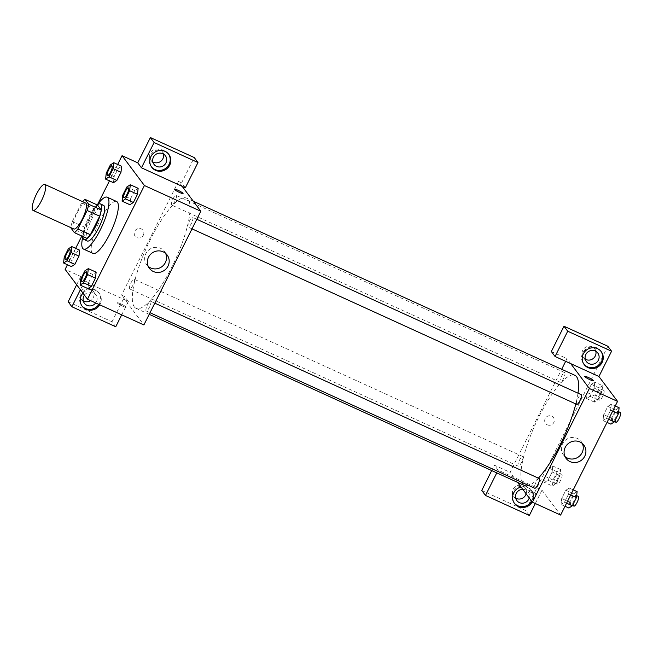 <?xml version="1.0" encoding="UTF-8"?>
<svg xmlns="http://www.w3.org/2000/svg" width="653" height="653" viewBox="0 0 653 653"><rect width="100%" height="100%" fill="white"/><g stroke="black" fill="none" stroke-linecap="round" stroke-linejoin="round"><path stroke-width="0.49" stroke-dasharray="3.27 2.45" d="M73.789 228.974A14.26 3.673 114.5 0 1 73.381 228.64A14.26 3.673 114.5 0 1 76.793 213.58A14.26 3.673 114.5 0 1 85.625 203.034M70.769 227.783L83.306 233.505A19.149 4.93 114.5 0 1 84.808 227.26L94.089 208.723L81.552 203.01A19.149 4.93 114.5 0 1 82.629 201.671M81.552 203.01L72.271 221.538A19.149 4.93 114.5 0 0 70.793 227.611M84.808 227.26L72.271 221.538M83.306 233.505L86.947 238.369M94.089 208.723A19.149 4.93 114.5 0 1 97.534 205.075M97.297 204.969A19.606 5.053 -65.5 0 0 88.824 217.163A19.606 5.053 -65.5 0 0 82.898 236.525A28.512 7.346 114.5 0 1 97.264 204.952M87.241 240.99A19.606 5.053 114.5 0 1 86.678 240.524A19.606 5.053 114.5 0 1 91.959 218.592A19.606 5.053 114.5 0 1 103.517 205.32M92.938 253.38A28.512 7.346 114.5 0 1 92.122 252.703A28.512 7.346 114.5 0 1 98.938 222.583A28.512 7.346 114.5 0 1 116.609 201.499M76.181 252.409L79.633 250.164L76.181 252.393L72.075 260.604L71.414 266.571L74.875 264.326M84.849 270.848L92.677 274.423L96.13 272.187L92.677 274.44L88.571 282.635L87.91 288.593L91.371 286.349M121.638 166.286L118.185 168.515L114.079 176.726L113.418 182.693L114.087 176.718L118.185 168.515L121.629 166.278L120.976 172.261M117.654 164.466L109.443 180.873M97.632 204.454L81.821 236.027M75.65 248.344L67.439 264.751M126.845 186.978L134.681 190.545L138.134 188.309L134.681 190.562L130.576 198.757L129.914 204.716L133.375 202.471M174.294 189.133L174.294 189.133A4.897 0.661 26.6 0 0 179.526 192.464A4.897 0.661 26.6 0 0 183.06 193.525A4.897 0.661 26.6 0 0 183.06 193.517L183.06 193.525M168.556 154.059A10.693 10.228 143.2 0 0 168.254 153.635A10.693 10.228 143.2 0 0 150.296 155.757A10.693 10.228 143.2 0 0 151.137 166.458A10.693 10.228 143.2 0 0 151.455 166.866M152.859 161.928A7.126 6.824 -36.8 0 1 152.5 150.443A7.126 6.824 -36.8 0 1 163.421 154.018M185.321 187.803L181.599 182.824L194.251 157.561M182.187 186.374L178.465 181.395L181.599 182.824M165.617 253.388A11.101 10.619 143.2 0 0 164.483 251.47A11.101 10.619 143.2 0 0 160.524 248.295A11.101 10.619 143.2 0 0 147.3 251.454A11.101 10.619 143.2 0 0 146.721 264.775A11.101 10.619 143.2 0 0 148.239 266.4M120.887 303.874A4.897 0.661 26.6 0 0 117.36 302.821A4.897 0.661 26.6 0 0 121.45 305.604A4.897 0.661 26.6 0 0 126.127 307.204A4.897 0.661 26.6 0 0 120.887 303.874A4.897 0.661 -153.4 0 1 126.127 307.204A4.897 0.661 -153.4 0 1 121.45 305.604A4.897 0.661 -153.4 0 1 117.36 302.812A4.897 0.661 -153.4 0 1 120.895 303.874M121.711 314.828L128.388 301.49L84.523 281.484L80.801 276.505L65.129 269.354M115.744 326.761L112.014 321.782L124.666 296.519L121.531 295.091L143.889 324.949M82.955 293.156A10.693 10.228 -36.8 0 1 99.289 293.417A10.693 10.228 -36.8 0 1 99.754 304.812M84.523 281.484L80.392 289.736M98.864 304.404A10.693 10.228 143.2 0 0 98.668 292.593A10.693 10.228 143.2 0 0 80.711 294.715A10.693 10.228 143.2 0 0 81.552 305.408A10.693 10.228 143.2 0 0 81.87 305.816M84.449 295.148A7.126 6.824 -36.8 0 1 95.82 294.732A7.126 6.824 -36.8 0 1 95.697 302.959M83.282 300.878A7.126 6.824 -36.8 0 1 82.915 289.393A7.126 6.824 -36.8 0 1 92.71 290.585A7.126 6.824 -36.8 0 1 90.62 300.641M80.801 276.505L76.662 284.757M128.388 301.49L124.666 296.519M68.149 301.768L112.014 321.782M143.342 235.202A4.897 4.685 143.2 0 0 136.224 229.489A4.897 4.685 143.2 0 0 135.106 236.174A4.897 4.685 143.2 0 0 143.342 235.202A4.897 4.685 -36.8 0 1 135.106 236.174A4.897 4.685 -36.8 0 1 136.224 229.489A4.897 4.685 -36.8 0 1 143.342 235.202M178.465 181.395L121.531 295.091M171.559 204.952A5.346 1.379 114.5 0 1 172.833 199.312A5.346 1.379 114.5 0 1 176.147 195.353A5.346 1.379 114.5 0 1 175.184 200.789A5.346 1.379 114.5 0 1 171.715 205.083A5.346 1.379 114.5 0 1 171.559 204.952M129.555 288.83A5.346 1.379 114.5 0 1 130.837 283.19A5.346 1.379 114.5 0 1 134.151 279.231A5.346 1.379 114.5 0 1 133.179 284.667A5.346 1.379 114.5 0 1 129.71 288.961A5.346 1.379 114.5 0 1 129.555 288.83M188.056 226.983A5.346 1.379 114.5 0 1 189.329 221.334A5.346 1.379 114.5 0 1 192.643 217.384A5.346 1.379 114.5 0 1 191.68 222.82A5.346 1.379 114.5 0 1 188.211 227.113A5.346 1.379 114.5 0 1 188.056 226.983M146.052 310.861A5.346 1.379 114.5 0 1 147.325 305.212A5.346 1.379 114.5 0 1 150.639 301.262A5.346 1.379 114.5 0 1 149.676 306.698A5.346 1.379 114.5 0 1 146.207 310.991A5.346 1.379 114.5 0 1 146.052 310.861M134.289 306.861A60.59 15.607 114.5 0 1 148.77 242.859A60.59 15.607 114.5 0 1 186.325 198.047A60.59 15.607 114.5 0 1 175.379 259.649A60.59 15.607 114.5 0 1 136.028 308.298A60.59 15.607 114.5 0 1 134.289 306.861M524.563 485.554A60.59 15.607 114.5 0 1 522.833 484.118A60.59 15.607 114.5 0 1 537.305 420.116A60.59 15.607 114.5 0 1 574.869 375.304M577.995 393.188A60.59 15.607 114.5 0 1 575.815 403.946M538.374 478.151A60.59 15.607 114.5 0 1 528.718 485.497M539.182 478.518A5.346 1.379 -65.5 0 0 535.868 482.469A5.346 1.379 -65.5 0 0 534.587 488.118M560.094 382.209A5.346 1.379 114.5 0 1 561.376 376.569A5.346 1.379 114.5 0 1 564.69 372.61A5.346 1.379 114.5 0 1 563.719 378.046A5.346 1.379 114.5 0 1 560.25 382.34A5.346 1.379 114.5 0 1 560.094 382.209M518.09 466.087A5.346 1.379 114.5 0 1 519.372 460.447A5.346 1.379 114.5 0 1 522.686 456.488A5.346 1.379 114.5 0 1 521.723 461.924A5.346 1.379 114.5 0 1 518.245 466.218A5.346 1.379 114.5 0 1 518.09 466.087M576.746 404.37A5.346 1.379 114.5 0 1 576.591 404.24A5.346 1.379 114.5 0 1 577.872 398.591A5.346 1.379 114.5 0 1 581.186 394.641M535.321 503.52L541.998 490.183L513.797 477.319L510.066 472.348L561.678 369.288M565.669 361.321L567 358.652L551.336 351.51M496.778 472.878L498.133 470.176L513.797 477.319L517.576 482.371M570.73 363.631L567 358.652M547.328 424.842A4.897 4.685 143.2 0 0 553.426 417.561A4.897 4.685 143.2 0 0 546.692 416.753A4.897 4.685 143.2 0 0 547.328 424.842A4.897 4.685 -36.8 0 1 546.692 416.753A4.897 4.685 -36.8 0 1 553.164 423.446A4.897 4.685 -36.8 0 1 547.328 424.842M595.822 351.29A7.126 6.824 143.2 0 0 584.908 347.706A7.126 6.824 143.2 0 0 585.268 359.199M526.138 493.807A7.126 6.824 143.2 0 0 515.323 486.665A7.126 6.824 143.2 0 0 515.682 498.149M481.751 490.46L525.616 510.475L607.853 346.253M491.709 470.568L494.403 465.197L510.066 472.348M600.956 351.33A10.693 10.228 143.2 0 0 600.662 350.906A10.693 10.228 143.2 0 0 582.696 353.028A10.693 10.228 143.2 0 0 583.537 363.729A10.693 10.228 143.2 0 0 583.864 364.129M522.792 489.334A7.126 6.824 -36.8 0 1 529.248 497.953M531.615 501.12A10.693 10.228 143.2 0 0 531.077 489.864A10.693 10.228 143.2 0 0 513.119 491.978A10.693 10.228 143.2 0 0 513.96 502.679A10.693 10.228 143.2 0 0 514.278 503.088M521.045 487.007A10.693 10.228 -36.8 0 1 531.697 490.689A10.693 10.228 -36.8 0 1 532.236 501.945M529.346 515.454L525.616 510.475M498.133 470.176L494.403 465.197M602.613 385.711L599.16 387.947L595.054 396.151L594.393 402.117L597.846 399.881L601.952 391.678L602.613 385.711L594.777 382.136L591.324 384.38L587.218 392.575L586.557 398.55L590.018 396.298L594.124 388.102L594.785 382.127M611.273 404.166L607.821 406.411L603.715 414.606L603.054 420.581L606.515 418.328L610.612 410.133L611.281 404.158L607.821 406.403L603.715 414.606L603.054 420.573L606.506 418.336L610.612 410.133L611.273 404.166L615.257 405.978M573.252 489.856L569.269 488.044L565.816 490.289L561.711 498.484L561.049 504.459L564.51 502.206L568.616 494.011L569.277 488.036M552.389 485.995L555.842 483.759L559.947 475.555L560.609 469.589L557.156 471.825L553.05 480.028L552.389 485.995L544.561 482.42L548.006 480.184L552.12 471.98L552.781 466.005L549.32 468.258L545.214 476.453L544.561 482.42L548.014 480.175M560.609 469.589L552.773 466.013L549.32 468.25L545.214 476.453L544.553 482.428M541.998 490.183L560.625 515.07M582.354 443.509A11.101 10.619 143.2 0 0 581.227 441.599A11.101 10.619 143.2 0 0 577.268 438.416A11.101 10.619 143.2 0 0 564.037 441.583A11.101 10.619 143.2 0 0 563.457 454.896A11.101 10.619 143.2 0 0 564.976 456.529M531.362 491.138A4.897 0.661 26.6 0 0 527.836 490.085A4.897 0.661 26.6 0 0 531.917 492.868A4.897 0.661 26.6 0 0 536.595 494.468A4.897 0.661 26.6 0 0 531.362 491.138A4.897 0.661 -153.4 0 1 536.603 494.468A4.897 0.661 -153.4 0 1 531.917 492.868A4.897 0.661 -153.4 0 1 527.836 490.077A4.897 0.661 -153.4 0 1 531.362 491.138M584.761 376.389L584.761 376.397A4.897 0.661 26.6 0 0 590.002 379.728A4.897 0.661 26.6 0 0 593.528 380.781L593.528 380.781M577.105 491.619L573.652 493.856L569.547 502.059L568.885 508.026M570.624 504.557A5.346 1.379 114.5 0 1 571.897 498.908A5.346 1.379 114.5 0 1 575.211 494.958A5.346 1.379 114.5 0 1 574.248 500.394A5.346 1.379 114.5 0 1 570.779 504.687A5.346 1.379 114.5 0 1 570.624 504.557M569.269 488.044L565.816 490.281L561.711 498.484L561.049 504.451L564.502 502.214L568.616 494.011L569.269 488.044M573.652 493.856L565.816 490.281M569.547 502.059L561.711 498.484M565.033 506.271L561.049 504.451M566.592 503.169L564.502 502.214M570.698 494.966L568.616 494.011M573.905 506.116A5.346 1.379 114.5 0 1 573.758 505.985A5.346 1.379 114.5 0 1 575.032 500.337A5.346 1.379 114.5 0 1 578.346 496.386M619.109 407.741L615.657 409.978L611.543 418.181L610.89 424.148M612.628 420.679A5.346 1.379 114.5 0 1 613.902 415.03A5.346 1.379 114.5 0 1 617.216 411.08A5.346 1.379 114.5 0 1 616.252 416.516A5.346 1.379 114.5 0 1 612.775 420.81A5.346 1.379 114.5 0 1 612.628 420.679M615.657 409.978L607.821 406.403M611.543 418.181L603.715 414.606M607.037 422.393L603.054 420.573M608.588 419.291L606.506 418.336M612.702 411.088L610.612 410.133M615.91 422.238A5.346 1.379 114.5 0 1 615.763 422.107A5.346 1.379 114.5 0 1 617.036 416.459A5.346 1.379 114.5 0 1 620.35 412.508M554.128 482.526A5.346 1.379 114.5 0 1 555.401 476.886A5.346 1.379 114.5 0 1 558.715 472.927A5.346 1.379 114.5 0 1 557.752 478.363A5.346 1.379 114.5 0 1 554.283 482.657A5.346 1.379 114.5 0 1 554.128 482.526M557.156 471.825L549.32 468.25M553.05 480.028L545.214 476.453M555.842 483.759L548.006 480.184L552.12 471.98L552.773 466.013M559.947 475.555L552.12 471.98M557.262 483.955A5.346 1.379 114.5 0 1 558.535 478.314A5.346 1.379 114.5 0 1 561.849 474.356A5.346 1.379 114.5 0 1 560.886 479.792A5.346 1.379 114.5 0 1 557.417 484.085A5.346 1.379 114.5 0 1 557.262 483.955M596.132 398.648A5.346 1.379 114.5 0 1 597.405 393.008A5.346 1.379 114.5 0 1 600.719 389.049A5.346 1.379 114.5 0 1 599.756 394.485A5.346 1.379 114.5 0 1 596.287 398.779A5.346 1.379 114.5 0 1 596.132 398.648M594.777 382.136L591.324 384.372L587.218 392.575L586.557 398.542L590.01 396.306L594.124 388.102L594.777 382.136M599.16 387.947L591.324 384.372M595.054 396.151L587.218 392.575M594.393 402.117L586.557 398.542M597.846 399.881L590.01 396.306M601.952 391.678L594.124 388.102M599.266 400.085A5.346 1.379 114.5 0 1 600.54 394.436A5.346 1.379 114.5 0 1 603.854 390.478A5.346 1.379 114.5 0 1 602.89 395.914A5.346 1.379 114.5 0 1 599.413 400.207A5.346 1.379 114.5 0 1 599.266 400.085M81.96 281.68A5.346 1.379 114.5 0 1 81.821 281.557A5.346 1.379 114.5 0 1 83.086 275.933A5.346 1.379 114.5 0 1 86.392 271.95M92.677 274.423L88.571 282.635L80.735 279.06M88.571 282.635L87.91 288.602M123.964 197.802A5.346 1.379 114.5 0 1 123.817 197.679A5.346 1.379 114.5 0 1 125.082 192.055A5.346 1.379 114.5 0 1 128.396 188.072M134.681 190.545L130.576 198.757L122.74 195.182M130.576 198.757L129.914 204.724M65.463 259.649A5.346 1.379 114.5 0 1 65.324 259.527A5.346 1.379 114.5 0 1 66.59 253.903A5.346 1.379 114.5 0 1 69.904 249.919M64.239 257.029L72.075 260.604L76.181 252.393L68.353 248.826M72.075 260.604L71.422 266.571M107.467 175.771A5.346 1.379 114.5 0 1 107.329 175.649A5.346 1.379 114.5 0 1 108.594 170.025A5.346 1.379 114.5 0 1 111.9 166.042M118.185 168.515L110.357 164.948M114.079 176.726L106.243 173.151M168.874 154.467L168.254 153.635M151.757 167.282L151.137 166.458M150.884 160.173L153.986 164.319M162.295 151.627L165.405 155.773M167.144 255.013L164.483 251.47M149.374 268.318L146.721 264.775M99.289 293.417L98.668 292.593M82.172 306.241L81.552 305.408M81.299 299.123L84.408 303.278M92.71 290.585L95.82 294.732M193.312 201.23L186.325 198.047M149.211 314.313L136.028 308.298M146.207 310.991L150.01 312.722M150.639 301.262L154.802 303.155M564.69 372.61L176.147 195.353M560.25 382.34L171.715 205.083M522.686 456.488L134.151 279.231M518.245 466.218L129.71 288.961M196.806 219.277L192.643 217.384M192.015 228.852L188.211 227.113M583.284 357.444L586.394 361.591M594.703 348.898L597.805 353.044M601.282 351.738L600.662 350.906M584.157 364.554L583.537 363.729M513.707 496.394L516.809 500.541M525.118 487.848L528.22 491.995M531.697 490.689L531.077 489.864M514.58 503.512L513.96 502.679M583.88 445.142L581.227 441.599M566.11 458.447L563.457 454.896M576.664 495.619L575.211 494.958M572.501 505.471L570.779 504.687M618.669 411.741L617.216 411.08M614.497 421.593L612.775 420.81M561.849 474.356L558.715 472.927M557.417 484.085L554.283 482.657M603.854 390.478L600.719 389.049M599.413 400.207L596.287 398.779"/><path stroke-width="0.98" d="M32.65 210.054A14.26 3.673 114.5 0 1 36.054 194.994A14.26 3.673 114.5 0 1 44.894 184.448A14.26 3.673 114.5 0 1 42.314 198.945A14.26 3.673 114.5 0 1 33.058 210.397A14.26 3.673 114.5 0 1 32.65 210.054M44.894 184.448L85.625 203.034A14.26 3.673 114.5 0 1 83.053 217.531A14.26 3.673 114.5 0 1 73.789 228.974L33.058 210.397M85.004 199.361L97.534 205.075L101.182 209.948A19.149 4.93 114.5 0 1 99.68 216.192L90.4 234.721L77.862 229.007L87.143 210.47A19.149 4.93 114.5 0 0 88.645 204.226L85.004 199.361A19.149 4.93 114.5 0 0 82.629 201.671M77.862 229.007A19.149 4.93 114.5 0 1 74.418 232.648L70.769 227.783A19.149 4.93 114.5 0 1 70.793 227.611M90.4 234.721A19.149 4.93 114.5 0 1 86.947 238.369L74.418 232.648M97.264 204.952A28.512 7.346 114.5 0 1 107.214 197.206A28.512 7.346 114.5 0 1 102.056 226.199A28.512 7.346 114.5 0 1 83.543 249.095A28.512 7.346 114.5 0 1 82.727 248.418A28.512 7.346 114.5 0 1 82.874 236.508A19.606 5.053 -65.5 0 0 84.106 239.561A19.606 5.053 -65.5 0 0 96.84 223.816A19.606 5.053 -65.5 0 0 100.382 203.891A19.606 5.053 -65.5 0 0 97.297 204.969M100.382 203.891L103.517 205.32A19.606 5.053 114.5 0 1 99.974 225.252A19.606 5.053 114.5 0 1 87.241 240.99L84.106 239.561M99.68 216.192L87.143 210.47M101.182 209.948L88.645 204.226M107.214 197.206L116.609 201.499A28.512 7.346 114.5 0 1 111.459 230.493A28.512 7.346 114.5 0 1 92.938 253.38L83.543 249.095M63.586 262.996L67.039 260.759L71.144 252.556L71.806 246.589L68.353 248.826L64.239 257.029L63.586 262.996L71.414 266.579L74.866 264.334L78.98 256.131L79.642 250.156M87.91 288.61L91.363 286.365L95.477 278.162L96.138 272.179M105.59 179.118L109.043 176.881L113.149 168.678L113.802 162.711L110.357 164.948L106.243 173.151L105.59 179.118L113.418 182.693L116.871 180.457L120.985 172.253L116.871 180.457L113.418 182.701M113.149 168.678L120.985 172.253L121.646 166.27M67.439 264.751L65.129 269.354L87.486 299.213L144.419 185.525L122.062 155.667L117.654 164.466M109.443 180.873L97.632 204.454M81.821 236.027L75.65 248.344M122.087 201.148L129.914 204.732L133.367 202.487L137.481 194.284L138.142 188.301L130.298 184.742L126.845 186.978L122.74 195.182L122.087 201.148L125.531 198.912L129.645 190.709L130.298 184.742M179.526 192.464A4.897 0.661 -153.4 0 1 174.294 189.133A4.897 0.661 -153.4 0 1 178.971 190.733A4.897 0.661 -153.4 0 1 183.06 193.517A4.897 0.661 -153.4 0 1 179.526 192.464M141.456 167.788L185.321 187.803L197.973 162.54L154.108 142.525L141.456 167.788L137.734 162.817L122.062 155.667M87.486 299.213L143.889 324.949L200.822 211.254L144.419 185.525M200.822 211.254L182.187 186.374M183.06 193.517A4.897 0.661 26.6 0 0 178.971 190.733A4.897 0.661 26.6 0 0 174.294 189.133M150.916 156.589A10.693 10.228 -36.8 0 1 168.874 154.467A10.693 10.228 -36.8 0 1 166.45 169.07A10.693 10.228 -36.8 0 1 151.757 167.282A10.693 10.228 -36.8 0 1 150.916 156.589M151.455 166.866A10.693 10.228 143.2 0 0 165.829 168.237A10.693 10.228 143.2 0 0 168.556 154.059M162.858 153.733A7.126 6.824 -36.8 0 1 165.029 164.327A7.126 6.824 -36.8 0 1 153.986 164.319A7.126 6.824 -36.8 0 1 162.858 153.733M163.421 154.018A7.126 6.824 -36.8 0 1 152.859 161.928M154.108 142.525L150.378 137.546L137.734 162.817M197.973 162.54L194.251 157.561L150.378 137.546M163.177 251.838A11.101 10.619 -36.8 0 1 167.144 255.013A11.101 10.619 -36.8 0 1 164.621 270.171A11.101 10.619 -36.8 0 1 149.374 268.318A11.101 10.619 -36.8 0 1 149.953 255.005A11.101 10.619 -36.8 0 1 163.177 251.838M148.239 266.4A11.101 10.619 143.2 0 0 161.968 266.628A11.101 10.619 143.2 0 0 165.617 253.388M99.754 304.812A10.693 10.228 -36.8 0 1 82.172 306.241A10.693 10.228 -36.8 0 1 81.331 295.54A10.693 10.228 -36.8 0 1 82.955 293.156M80.392 289.736L71.871 306.747L115.744 326.761L121.711 314.828M81.87 305.816A10.693 10.228 143.2 0 0 98.864 304.404M95.697 302.959A7.126 6.824 -36.8 0 1 84.408 303.278A7.126 6.824 -36.8 0 1 84.449 295.148M90.62 300.641A7.126 6.824 -36.8 0 1 83.282 300.878M76.662 284.757L68.149 301.768L71.871 306.747M193.312 201.23L574.869 375.304A60.59 15.607 114.5 0 1 577.995 393.188M575.815 403.946A60.59 15.607 114.5 0 1 538.374 478.151M528.718 485.497A60.59 15.607 114.5 0 1 524.563 485.554L149.211 314.313M534.587 488.118A5.346 1.379 -65.5 0 0 534.742 488.248A5.346 1.379 -65.5 0 0 538.056 484.289A5.346 1.379 -65.5 0 0 539.329 478.649A5.346 1.379 -65.5 0 0 539.182 478.518L154.802 303.155M196.806 219.277L581.186 394.641A5.346 1.379 114.5 0 1 580.215 400.077A5.346 1.379 114.5 0 1 576.746 404.37L192.015 228.852M561.678 369.288L565.669 361.321M517.576 482.371L532.432 502.206L589.357 388.511L570.73 363.631L555.058 356.481L567.71 331.218L611.583 351.232L598.932 376.495L570.73 363.631M585.268 359.199A7.126 6.824 143.2 0 0 595.822 351.29M515.682 498.149A7.126 6.824 143.2 0 0 526.138 493.807M555.058 356.481L551.336 351.51L563.988 326.239L607.853 346.253L611.583 351.232M496.778 472.878L485.481 495.439L481.751 490.46L491.709 470.568M588.933 363.631A7.126 6.824 -36.8 0 1 586.769 353.036A7.126 6.824 -36.8 0 1 597.805 353.044A7.126 6.824 -36.8 0 1 588.933 363.631M583.864 364.129A10.693 10.228 143.2 0 0 598.23 365.509A10.693 10.228 143.2 0 0 600.956 351.33M583.317 353.861A10.693 10.228 -36.8 0 1 601.282 351.738A10.693 10.228 -36.8 0 1 598.85 366.333A10.693 10.228 -36.8 0 1 584.157 364.554A10.693 10.228 -36.8 0 1 583.317 353.861M529.248 497.953A7.126 6.824 -36.8 0 1 516.809 500.541A7.126 6.824 -36.8 0 1 522.792 489.334M514.278 503.088A10.693 10.228 143.2 0 0 531.615 501.12M532.236 501.945A10.693 10.228 -36.8 0 1 514.58 503.512A10.693 10.228 -36.8 0 1 513.74 492.811A10.693 10.228 -36.8 0 1 521.045 487.007M485.481 495.439L529.346 515.454L535.321 503.52M567.71 331.218L563.988 326.239M532.432 502.206L560.625 515.07L617.558 401.383L598.932 376.495M579.921 441.959A11.101 10.619 -36.8 0 1 583.88 445.142A11.101 10.619 -36.8 0 1 581.358 460.292A11.101 10.619 -36.8 0 1 566.11 458.447A11.101 10.619 -36.8 0 1 566.698 445.126A11.101 10.619 -36.8 0 1 579.921 441.959M617.558 401.383L589.357 388.511M564.976 456.529A11.101 10.619 143.2 0 0 578.705 456.749A11.101 10.619 143.2 0 0 582.354 443.509M590.002 379.728A4.897 0.661 -153.4 0 1 584.761 376.389A4.897 0.661 -153.4 0 1 589.447 377.997A4.897 0.661 -153.4 0 1 593.528 380.781A4.897 0.661 -153.4 0 1 590.002 379.728M593.528 380.781A4.897 0.661 26.6 0 0 589.439 377.997A4.897 0.661 26.6 0 0 584.761 376.397M565.033 506.271L568.885 508.026L572.338 505.789L576.444 497.586L577.105 491.619L573.252 489.856M572.338 505.789L566.592 503.169M576.444 497.586L570.698 494.966M576.664 495.619L578.346 496.386A5.346 1.379 114.5 0 1 577.383 501.822A5.346 1.379 114.5 0 1 573.905 506.116L572.501 505.471M607.037 422.393L610.89 424.148L614.342 421.911L618.448 413.708L619.109 407.741L615.257 405.978M614.342 421.911L608.588 419.291M618.448 413.708L612.702 411.088M618.669 411.741L620.35 412.508A5.346 1.379 114.5 0 1 619.387 417.944A5.346 1.379 114.5 0 1 615.91 422.238L614.497 421.593M88.302 268.62L84.849 270.848L80.735 279.06L80.082 285.026L83.535 282.79L87.641 274.587L88.302 268.62L96.13 272.187L95.477 278.162L87.641 274.587M86.408 271.958L86.384 271.942A5.346 1.379 114.5 0 1 86.408 271.958A5.346 1.379 114.5 0 1 85.445 277.394A5.346 1.379 114.5 0 1 81.968 281.688A5.346 1.379 114.5 0 1 81.96 281.68A5.346 1.379 114.5 0 1 81.788 281.549A5.346 1.379 114.5 0 1 83.07 275.901A5.346 1.379 114.5 0 1 86.384 271.942A5.346 1.379 114.5 0 1 85.421 277.378A5.346 1.379 114.5 0 1 81.943 281.672L81.943 281.672M87.91 288.602L80.082 285.026M95.477 278.162L91.363 286.365L83.535 282.79M128.412 188.08L128.388 188.064A5.346 1.379 114.5 0 1 127.417 193.5A5.346 1.379 114.5 0 1 123.948 197.794A5.346 1.379 114.5 0 1 123.792 197.671A5.346 1.379 114.5 0 1 125.074 192.023A5.346 1.379 114.5 0 1 128.388 188.064A5.346 1.379 114.5 0 1 128.412 188.08A5.346 1.379 114.5 0 1 127.441 193.517A5.346 1.379 114.5 0 1 123.972 197.81A5.346 1.379 114.5 0 1 123.964 197.802M129.645 190.709L137.481 194.284L133.367 202.487L125.531 198.912M137.481 194.284L138.134 188.309M69.887 249.919L69.912 249.928A5.346 1.379 114.5 0 1 69.912 249.928A5.346 1.379 114.5 0 1 68.949 255.364A5.346 1.379 114.5 0 1 65.471 259.657A5.346 1.379 114.5 0 1 65.463 259.649A5.346 1.379 114.5 0 1 65.3 259.519A5.346 1.379 114.5 0 1 66.573 253.87A5.346 1.379 114.5 0 1 69.887 249.919A5.346 1.379 114.5 0 1 68.924 255.356A5.346 1.379 114.5 0 1 65.447 259.641L65.447 259.641M67.039 260.759L74.866 264.334L78.98 256.131L79.633 250.164L71.806 246.589M78.98 256.131L71.144 252.556M111.916 166.05L111.892 166.042A5.346 1.379 114.5 0 1 111.916 166.05A5.346 1.379 114.5 0 1 110.953 171.486A5.346 1.379 114.5 0 1 107.476 175.779A5.346 1.379 114.5 0 1 107.467 175.771A5.346 1.379 114.5 0 1 107.296 175.641A5.346 1.379 114.5 0 1 108.578 169.992A5.346 1.379 114.5 0 1 111.892 166.042A5.346 1.379 114.5 0 1 110.928 171.478A5.346 1.379 114.5 0 1 107.451 175.763L107.451 175.763M121.638 166.286L113.802 162.711M116.871 180.457L109.043 176.881M150.01 312.722L534.742 488.248"/></g></svg>
